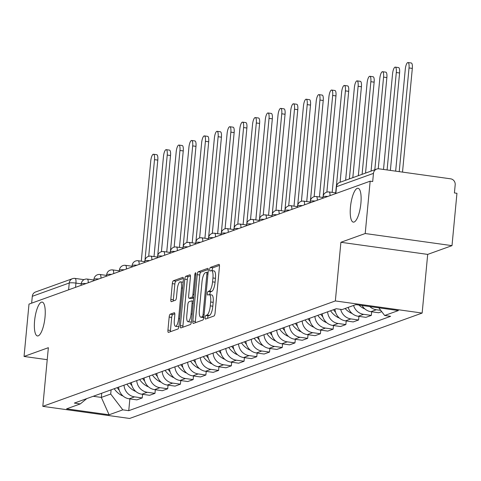 <?xml version="1.0" encoding="UTF-8"?>
<svg xmlns="http://www.w3.org/2000/svg" width="481" height="481" viewBox="0 0 481 481"><rect width="100%" height="100%" fill="white"/><g stroke="black" fill="none" stroke-linecap="round" stroke-linejoin="round"><path stroke-width="0.72" d="M205.116 317.454A1.834 0.535 -82.1 0 0 205.423 319.071A1.834 0.535 -82.1 0 0 205.501 319.059L214.009 315.993A2.621 0.764 -82.1 0 0 215.055 313.125L219.45 266.648A2.621 0.764 -82.1 0 0 219.011 264.34A2.621 0.764 -82.1 0 0 218.891 264.358L210.383 267.424A1.834 0.535 -82.1 0 0 209.656 269.432A1.834 0.535 -82.1 0 0 209.963 271.043A1.834 0.535 -82.1 0 0 210.041 271.037L211.147 270.641A8.387 2.441 -82.1 0 1 211.526 270.593A8.387 2.441 -82.1 0 1 212.927 277.976L212.56 281.854A8.387 2.441 -82.1 0 1 209.217 291.035L208.117 291.432A1.834 0.535 -82.1 0 0 207.383 293.44A1.834 0.535 -82.1 0 0 207.69 295.057A1.834 0.535 -82.1 0 0 207.774 295.045L208.874 294.649A8.387 2.441 -82.1 0 1 209.253 294.606A8.387 2.441 -82.1 0 1 210.654 301.99L210.287 305.862A8.387 2.441 -82.1 0 1 206.944 315.049L205.844 315.446A1.834 0.535 -82.1 0 0 205.116 317.454M209.253 294.606L211.784 294.961A8.387 2.441 -82.1 0 1 213.185 302.345L212.818 306.217A8.387 2.441 -82.1 0 1 209.475 315.404L208.375 315.801A1.834 0.535 -82.1 0 0 207.642 317.809A1.834 0.535 -82.1 0 0 207.618 318.296M219.468 265.416L212.915 267.773A1.834 0.535 -82.1 0 0 212.181 269.787A1.834 0.535 -82.1 0 0 212.175 270.689M211.526 270.593L214.051 270.947A8.387 2.441 -82.1 0 1 215.458 278.331L215.091 282.203A8.387 2.441 -82.1 0 1 211.748 291.39L210.648 291.787A1.834 0.535 -82.1 0 0 209.914 293.795A1.834 0.535 -82.1 0 0 209.908 294.697M45.022 317.135A17.088 4.966 -82.1 0 0 42.166 302.092A17.088 4.966 -82.1 0 0 34.584 320.899A17.088 4.966 -82.1 0 0 37.44 335.942A17.088 4.966 -82.1 0 0 45.022 317.135M360.894 203.325A17.088 4.966 -82.1 0 0 358.038 188.275A17.088 4.966 -82.1 0 0 350.451 207.083A17.088 4.966 -82.1 0 0 353.313 222.126A17.088 4.966 -82.1 0 0 360.894 203.325M170.208 314.195A2.621 0.764 -82.1 0 0 169.168 317.063L167.935 330.104A2.621 0.764 -82.1 0 0 168.368 332.413A2.621 0.764 -82.1 0 0 168.488 332.395L177.94 328.992A2.621 0.764 -82.1 0 0 178.98 326.124L183.375 279.647A2.621 0.764 -82.1 0 0 182.936 277.339A2.621 0.764 -82.1 0 0 182.822 277.357L173.37 280.76A2.621 0.764 -82.1 0 0 172.324 283.628L170.839 299.38A2.621 0.764 -82.1 0 0 171.278 301.683A2.621 0.764 -82.1 0 0 171.392 301.671L175.439 300.216A2.621 0.764 -82.1 0 0 176.485 297.342L177.218 289.532A7.011 2.038 -82.1 0 1 180.333 281.818A7.011 2.038 -82.1 0 1 181.505 287.993L178.613 318.584A7.011 2.038 -82.1 0 1 175.499 326.304A7.011 2.038 -82.1 0 1 174.326 320.13L174.807 315.031A2.621 0.764 -82.1 0 0 174.375 312.722A2.621 0.764 -82.1 0 0 174.254 312.734L170.208 314.195L172.739 314.55A2.621 0.764 -82.1 0 0 171.693 317.418L170.46 330.459A2.621 0.764 -82.1 0 0 170.448 331.692M340.903 242.286L427.693 254.401L452.002 245.641L365.211 233.525L340.903 242.286L335.353 300.944L42.815 406.349L48.359 347.691L24.05 356.451L28.998 304.106L370.16 181.181L372.691 181.535L373.46 173.382L336.502 186.694A5.339 0.776 -174.6 0 0 336.249 186.899L335.612 193.633M365.211 233.525L370.16 181.181M192.833 321.128A2.621 0.764 -82.1 0 0 193.272 323.436A2.621 0.764 -82.1 0 0 193.392 323.424L202.844 320.021A2.621 0.764 -82.1 0 0 203.884 317.147L208.279 270.677A2.621 0.764 -82.1 0 0 207.84 268.368A2.621 0.764 -82.1 0 0 207.72 268.38L198.274 271.783A2.621 0.764 -82.1 0 0 197.228 274.657L192.833 321.128L195.364 321.482A2.621 0.764 -82.1 0 0 195.352 322.721M190.392 324.507L180.94 327.91A2.621 0.764 -82.1 0 1 180.82 327.922A2.621 0.764 -82.1 0 1 180.387 325.619L184.776 279.142A2.621 0.764 -82.1 0 1 185.822 276.274L189.869 274.813A2.621 0.764 -82.1 0 1 189.983 274.801A2.621 0.764 -82.1 0 1 190.422 277.11L188.642 295.953A2.621 0.764 -82.1 0 0 189.081 298.262A2.621 0.764 -82.1 0 0 189.195 298.25L191.883 297.282A2.621 0.764 -82.1 0 0 192.923 294.414L194.781 274.789A1.834 0.535 -82.1 0 1 195.593 272.769A1.834 0.535 -82.1 0 1 195.899 274.386L191.432 321.633A2.621 0.764 -82.1 0 1 190.392 324.507M452.002 245.641L456.95 193.296L454.419 192.947L455.188 184.788A5.339 5.05 70.2 0 0 450.625 178.824L379.016 168.825A5.339 5.05 70.2 0 0 373.46 173.382M427.693 254.401L422.15 313.059L129.605 418.464L42.815 406.349M24.05 356.451L47.228 359.686M31.65 303.15L32.299 296.308A5.339 5.05 -109.8 0 1 35.552 291.985L72.505 278.673A5.339 5.05 70.2 0 0 69.252 282.99L32.299 296.308M362.061 305.489A12.284 11.616 70.2 0 0 370.941 311.682L376.328 309.74A12.284 11.616 -109.8 0 1 369.805 306.571M376.328 309.74L380.736 310.353M370.941 311.682L378.661 312.758L381.728 311.652M371.663 311.778L371.32 315.404L363.6 314.327A12.284 11.616 -109.8 0 1 353.577 305.447M348.196 307.383A12.284 11.616 70.2 0 0 358.219 316.264L365.933 317.34L371.32 315.404M358.934 316.366L358.592 319.985L350.877 318.909A12.284 11.616 -109.8 0 1 340.674 309.355M334.968 309.181A12.284 11.616 70.2 0 0 345.49 320.851L353.21 321.927L358.592 319.985M346.206 320.947L345.863 324.573L338.149 323.497A12.284 11.616 -109.8 0 1 327.627 311.826M322.24 313.762A12.284 11.616 70.2 0 0 332.762 325.433L340.482 326.515L345.863 324.573M333.483 325.535L333.141 329.16L325.421 328.078A12.284 11.616 -109.8 0 1 314.899 316.408M309.517 318.35A12.284 11.616 70.2 0 0 320.039 330.02L327.753 331.096L333.141 329.16M320.755 330.122L320.412 333.742L312.698 332.666A12.284 11.616 -109.8 0 1 302.17 320.995M296.789 322.937A12.284 11.616 70.2 0 0 307.311 334.608L315.031 335.684L320.412 333.742M308.032 334.704L307.69 338.329L299.97 337.253A12.284 11.616 -109.8 0 1 289.448 325.583M284.061 327.519A12.284 11.616 70.2 0 0 294.588 339.189L302.302 340.271L307.69 338.329M295.304 339.291L294.961 342.917L287.241 341.835A12.284 11.616 -109.8 0 1 276.719 330.164M271.338 332.106A12.284 11.616 70.2 0 0 281.86 343.777L289.574 344.853L294.961 342.917M282.575 343.879L282.233 347.498L274.519 346.422A12.284 11.616 -109.8 0 1 263.997 334.752M258.61 336.694A12.284 11.616 70.2 0 0 269.132 348.364L276.852 349.44L282.233 347.498M269.853 348.46L269.51 352.086L261.79 351.01A12.284 11.616 -109.8 0 1 251.268 339.339M245.881 341.276A12.284 11.616 70.2 0 0 256.409 352.946L264.123 354.028L269.51 352.086M257.125 353.048L256.782 356.668L249.068 355.591A12.284 11.616 -109.8 0 1 238.54 343.921M233.159 345.863A12.284 11.616 70.2 0 0 243.681 357.533L251.401 358.61L256.782 356.668M244.396 357.636L244.053 361.255L236.339 360.179A12.284 11.616 -109.8 0 1 225.817 348.509M220.43 350.451A12.284 11.616 70.2 0 0 230.952 362.121L238.672 363.197L244.053 361.255M231.674 362.217L231.331 365.843L223.611 364.766A12.284 11.616 -109.8 0 1 213.089 353.096M207.708 355.032A12.284 11.616 70.2 0 0 218.23 366.702L225.944 367.779L231.331 365.843M218.945 366.805L218.602 370.424L210.888 369.348A12.284 11.616 -109.8 0 1 200.361 357.678M194.979 359.62A12.284 11.616 70.2 0 0 205.501 371.29L213.221 372.366L218.602 370.424M206.223 371.392L205.88 375.012L198.16 373.935A12.284 11.616 -109.8 0 1 187.638 362.265M182.251 364.201A12.284 11.616 70.2 0 0 192.779 375.877L200.493 376.954L205.88 375.012M193.494 375.974L193.152 379.599L185.432 378.523A12.284 11.616 -109.8 0 1 174.91 366.847M169.528 368.789A12.284 11.616 70.2 0 0 180.05 380.459L187.764 381.535L193.152 379.599M180.766 380.561L180.423 384.181L172.709 383.104A12.284 11.616 -109.8 0 1 162.187 371.434M156.8 373.376A12.284 11.616 70.2 0 0 167.322 385.047L175.042 386.123L180.423 384.181M168.043 385.143L167.701 388.768L159.981 387.692A12.284 11.616 -109.8 0 1 149.459 376.022M144.072 377.958A12.284 11.616 70.2 0 0 154.599 389.628L162.313 390.71L167.701 388.768M155.315 389.73L154.972 393.356L147.258 392.274A12.284 11.616 -109.8 0 1 136.73 380.603M131.349 382.545A12.284 11.616 70.2 0 0 141.871 394.216L149.591 395.292L154.972 393.356M142.586 394.318L142.244 397.937L134.53 396.861A12.284 11.616 -109.8 0 1 124.008 385.191M118.621 387.133A12.284 11.616 70.2 0 0 129.142 398.803L136.863 399.879L142.244 397.937M93.218 396.284L101.329 397.414L110.708 394.035L122.805 409.848L109.097 414.784L66.588 408.85L80.291 403.914L74.345 403.084L336.213 308.73L342.159 309.56L355.862 304.623L398.376 310.558L384.668 315.494L378.806 307.828M122.805 409.848L128.752 410.678L390.614 316.324L384.668 315.494M335.353 300.944L422.15 313.059M101.725 393.217L101.329 397.414L109.097 414.784M110.708 394.035L111.105 389.838M129.864 398.899L128.752 410.678M80.291 403.914L86.766 398.611M208.297 269.438L200.805 272.138A2.621 0.764 -82.1 0 0 199.759 275.012L195.364 321.482M202.303 316.72A1.834 0.535 -82.1 0 0 203.036 314.712L206.89 273.917A1.834 0.535 -82.1 0 0 206.583 272.306A1.834 0.535 -82.1 0 0 206.499 272.312L205.339 272.733A8.387 2.441 -82.1 0 0 201.996 281.914L199.362 309.8A8.387 2.441 -82.1 0 0 200.763 317.183A8.387 2.441 -82.1 0 0 201.142 317.141L202.303 316.72L203.908 316.943M200.763 317.183L203.295 317.538A8.387 2.441 -82.1 0 0 203.673 317.496L201.142 317.141M190.44 275.872L188.354 276.623A2.621 0.764 -82.1 0 0 187.307 279.497L182.912 325.968A2.621 0.764 -82.1 0 0 182.9 327.206M191.498 298.569A2.621 0.764 -82.1 0 0 191.612 298.617A2.621 0.764 -82.1 0 0 191.727 298.605L193.681 297.901M186.79 315.512A7.011 2.038 -82.1 0 0 187.963 321.687A7.011 2.038 -82.1 0 0 191.077 313.973L192.093 303.192A2.621 0.764 -82.1 0 0 191.654 300.884A2.621 0.764 -82.1 0 0 191.54 300.896L188.859 301.864A2.621 0.764 -82.1 0 0 187.812 304.738L186.79 315.512M187.963 321.687L190.494 322.042A7.011 2.038 -82.1 0 0 191.45 321.5M174.825 313.798L172.739 314.55M175.499 326.304L178.03 326.653A7.011 2.038 -82.1 0 0 178.986 326.112M183.129 282.275A7.011 2.038 -82.1 0 0 182.864 282.173L180.333 281.818M183.393 278.415L175.902 281.114A2.621 0.764 -82.1 0 0 174.856 283.982L173.364 299.729A2.621 0.764 -82.1 0 0 173.352 300.968M408.002 62.536L411.291 62.993A6.139 1.786 97.9 0 1 412.319 68.398L409.03 67.941A6.139 1.786 -82.1 0 0 408.002 62.536A6.139 1.786 -82.1 0 0 405.279 69.294L395.647 171.146M412.319 68.398L402.513 172.108M409.03 67.941L399.224 171.651M395.274 67.118L398.563 67.581A6.139 1.786 97.9 0 1 399.591 72.986L396.302 72.529A6.139 1.786 -82.1 0 0 395.274 67.118A6.139 1.786 -82.1 0 0 392.55 73.882L383.513 169.456M358.916 305.05A20.292 19.192 70.2 0 0 362.872 307.996L363.197 308.183A6.74 6.379 70.2 0 0 364.772 308.826M399.591 72.986L390.38 170.412M396.302 72.529L387.091 169.955M382.551 71.705L385.84 72.162A6.139 1.786 97.9 0 1 386.868 77.573L383.573 77.11A6.139 1.786 -82.1 0 0 382.551 71.705A6.139 1.786 -82.1 0 0 379.822 78.463L371.067 171.098M345.093 308.501A20.292 19.192 70.2 0 0 350.144 312.584L350.469 312.77A6.74 6.379 70.2 0 0 352.044 313.414M386.868 77.573L378.246 168.783M383.573 77.11L374.819 169.745M369.823 76.293L373.112 76.75A6.139 1.786 97.9 0 1 374.14 82.155L370.851 81.698A6.139 1.786 -82.1 0 0 369.823 76.293A6.139 1.786 -82.1 0 0 367.099 83.051L358.339 175.685M330.555 310.768A20.292 19.192 70.2 0 0 337.415 317.171L337.746 317.352A6.74 6.379 70.2 0 0 339.315 317.995M374.14 82.155L365.542 173.088M333.531 309.698A20.292 19.192 70.2 0 0 335.552 312.247M370.851 81.698L362.091 174.332M357.094 80.874L360.383 81.337A6.139 1.786 97.9 0 1 361.411 86.742L358.123 86.285A6.139 1.786 -82.1 0 0 357.094 80.874A6.139 1.786 -82.1 0 0 354.371 87.632L345.617 180.267M317.827 315.356A20.292 19.192 70.2 0 0 324.693 321.753L325.018 321.939A6.74 6.379 70.2 0 0 326.593 322.583M361.411 86.742L352.82 177.669M320.803 314.279A20.292 19.192 70.2 0 0 322.829 316.829M358.123 86.285L349.368 178.914M344.372 85.462L347.661 85.919A6.139 1.786 97.9 0 1 348.689 91.33L345.4 90.867A6.139 1.786 -82.1 0 0 344.372 85.462A6.139 1.786 -82.1 0 0 341.642 92.22L332.179 192.394M305.104 319.943A20.292 19.192 70.2 0 0 311.965 326.34L312.289 326.527A6.74 6.379 70.2 0 0 313.865 327.17M348.689 91.33L340.091 182.257M308.08 318.867A20.292 19.192 70.2 0 0 310.101 321.416M345.4 90.867L336.399 186.045M331.643 90.049L334.932 90.506A6.139 1.786 97.9 0 1 335.96 95.911L332.672 95.454A6.139 1.786 -82.1 0 0 331.643 90.049A6.139 1.786 -82.1 0 0 328.92 96.807L319.45 196.976M292.376 324.525A20.292 19.192 70.2 0 0 299.242 330.922L299.567 331.108A6.74 6.379 70.2 0 0 301.142 331.752M335.96 95.911L326.87 192.117M295.352 323.454A20.292 19.192 70.2 0 0 297.378 326.004M332.672 95.454L323.178 195.887M318.915 94.631L322.21 95.094A6.139 1.786 97.9 0 1 323.232 100.499L319.943 100.042A6.139 1.786 -82.1 0 0 318.915 94.631A6.139 1.786 -82.1 0 0 316.191 101.389L306.722 201.563M279.647 329.112A20.292 19.192 70.2 0 0 286.514 335.51L286.838 335.696A6.74 6.379 70.2 0 0 288.414 336.339M323.232 100.499L314.141 196.705M282.63 328.036A20.292 19.192 70.2 0 0 284.65 330.585M319.943 100.042L310.449 200.475M306.193 99.218L309.481 99.675A6.139 1.786 97.9 0 1 310.51 105.086L307.221 104.624A6.139 1.786 -82.1 0 0 306.193 99.218A6.139 1.786 -82.1 0 0 303.469 105.976L293.999 206.151M266.925 333.694A20.292 19.192 70.2 0 0 273.785 340.097L274.11 340.283A6.74 6.379 70.2 0 0 275.685 340.927M310.51 105.086L301.413 201.286M269.901 332.624A20.292 19.192 70.2 0 0 271.921 335.173M307.221 104.624L297.727 205.062M293.464 103.806L296.753 104.263A6.139 1.786 97.9 0 1 297.781 109.668L294.492 109.211A6.139 1.786 -82.1 0 0 293.464 103.806A6.139 1.786 -82.1 0 0 290.74 110.564L281.271 210.732M254.196 338.281A20.292 19.192 70.2 0 0 261.063 344.679L261.387 344.865A6.74 6.379 70.2 0 0 262.963 345.508M297.781 109.668L288.69 205.874M257.173 337.211A20.292 19.192 70.2 0 0 259.199 339.76M294.492 109.211L284.999 209.644M280.742 108.387L284.03 108.85A6.139 1.786 97.9 0 1 285.059 114.256L281.764 113.793A6.139 1.786 -82.1 0 0 280.742 108.387A6.139 1.786 -82.1 0 0 278.012 115.145L268.542 215.32M241.468 342.869A20.292 19.192 70.2 0 0 248.334 349.266L248.659 349.453A6.74 6.379 70.2 0 0 250.234 350.096M285.059 114.256L275.962 210.456M244.45 341.793A20.292 19.192 70.2 0 0 246.47 344.342M281.764 113.793L272.27 214.231M268.013 112.975L271.302 113.432A6.139 1.786 97.9 0 1 272.33 118.837L269.041 118.38A6.139 1.786 -82.1 0 0 268.013 112.975A6.139 1.786 -82.1 0 0 265.29 119.733L255.82 219.907M228.746 347.45A20.292 19.192 70.2 0 0 235.606 353.854L235.937 354.04A6.74 6.379 70.2 0 0 237.512 354.683M272.33 118.837L263.233 215.043M231.722 346.38A20.292 19.192 70.2 0 0 233.742 348.929M269.041 118.38L259.548 218.819M255.285 117.562L258.574 118.019A6.139 1.786 97.9 0 1 259.602 123.425L256.313 122.968A6.139 1.786 -82.1 0 0 255.285 117.562A6.139 1.786 -82.1 0 0 252.561 124.32L243.091 224.489M216.017 352.038A20.292 19.192 70.2 0 0 222.883 358.435L223.208 358.622A6.74 6.379 70.2 0 0 224.783 359.265M259.602 123.425L250.511 219.631M218.993 350.968A20.292 19.192 70.2 0 0 221.019 353.517M256.313 122.968L246.819 223.4M242.562 122.144L245.851 122.607A6.139 1.786 97.9 0 1 246.879 128.012L243.59 127.549A6.139 1.786 -82.1 0 0 242.562 122.144A6.139 1.786 -82.1 0 0 239.833 128.902L230.369 229.076M203.295 356.625A20.292 19.192 70.2 0 0 210.155 363.023L210.48 363.209A6.74 6.379 70.2 0 0 212.055 363.852M246.879 128.012L237.782 224.212M206.271 355.549A20.292 19.192 70.2 0 0 208.291 358.098M243.59 127.549L234.097 227.988M229.834 126.731L233.123 127.188A6.139 1.786 97.9 0 1 234.151 132.594L230.862 132.137A6.139 1.786 -82.1 0 0 229.834 126.731A6.139 1.786 -82.1 0 0 227.11 133.49L217.64 233.664M190.566 361.207A20.292 19.192 70.2 0 0 197.432 367.61L197.757 367.791A6.74 6.379 70.2 0 0 199.332 368.44M234.151 132.594L225.06 228.8M193.542 360.137A20.292 19.192 70.2 0 0 195.569 362.686M230.862 132.137L221.368 232.576M217.105 131.313L220.4 131.776A6.139 1.786 97.9 0 1 221.422 137.181L218.133 136.724A6.139 1.786 -82.1 0 0 217.105 131.313A6.139 1.786 -82.1 0 0 214.382 138.077L204.912 238.245M177.838 365.794A20.292 19.192 70.2 0 0 184.704 372.192L185.029 372.378A6.74 6.379 70.2 0 0 186.604 373.022M221.422 137.181L212.331 233.387M180.82 364.724A20.292 19.192 70.2 0 0 182.84 367.274M218.133 136.724L208.64 237.157M204.383 135.901L207.672 136.357A6.139 1.786 97.9 0 1 208.7 141.769L205.411 141.306A6.139 1.786 -82.1 0 0 204.383 135.901A6.139 1.786 -82.1 0 0 201.659 142.659L192.19 242.833M165.115 370.382A20.292 19.192 70.2 0 0 171.976 376.779L172.3 376.966A6.74 6.379 70.2 0 0 173.875 377.609M208.7 141.769L199.603 237.969M168.091 369.306A20.292 19.192 70.2 0 0 170.112 371.855M205.411 141.306L195.917 241.745M191.654 140.488L194.943 140.945A6.139 1.786 97.9 0 1 195.971 146.35L192.683 145.893A6.139 1.786 -82.1 0 0 191.654 140.488A6.139 1.786 -82.1 0 0 188.931 147.246L179.461 247.414M152.387 374.964A20.292 19.192 70.2 0 0 159.253 381.367L159.578 381.547A6.74 6.379 70.2 0 0 161.153 382.191M195.971 146.35L186.881 242.556M155.363 373.893A20.292 19.192 70.2 0 0 157.389 376.443M192.683 145.893L183.189 246.326M178.932 145.07L182.221 145.533A6.139 1.786 97.9 0 1 183.249 150.938L179.954 150.481A6.139 1.786 -82.1 0 0 178.932 145.07A6.139 1.786 -82.1 0 0 176.202 151.828L166.733 252.002M139.658 379.551A20.292 19.192 70.2 0 0 146.525 385.948L146.849 386.135A6.74 6.379 70.2 0 0 148.425 386.778M183.249 150.938L174.152 247.144M142.641 378.475A20.292 19.192 70.2 0 0 144.661 381.024M179.954 150.481L170.46 250.914M166.204 149.657L169.492 150.114A6.139 1.786 97.9 0 1 170.521 155.525L167.232 155.062A6.139 1.786 -82.1 0 0 166.204 149.657A6.139 1.786 -82.1 0 0 163.48 156.415L154.01 256.589M126.936 384.139A20.292 19.192 70.2 0 0 133.796 390.536L134.127 390.722A6.74 6.379 70.2 0 0 135.702 391.366M170.521 155.525L161.424 251.725M129.912 383.062A20.292 19.192 70.2 0 0 131.932 385.612M167.232 155.062L157.738 255.501M153.475 154.245L156.764 154.702A6.139 1.786 97.9 0 1 157.792 160.107L154.503 159.65A6.139 1.786 -82.1 0 0 153.475 154.245A6.139 1.786 -82.1 0 0 150.751 161.003L141.282 261.171M114.207 388.72A20.292 19.192 70.2 0 0 121.074 395.117L121.398 395.304A6.74 6.379 70.2 0 0 122.974 395.947M157.792 160.107L148.701 256.313M117.184 387.65A20.292 19.192 70.2 0 0 119.21 390.199M154.503 159.65L145.009 260.083M81.229 283.844L75.944 283.111A5.339 0.776 -174.6 0 0 69.252 282.99L68.609 289.833M75.547 287.331L75.944 283.111A5.339 1.551 97.9 0 0 75.054 278.409A5.339 5.339 0 0 0 72.505 278.673A5.339 5.05 70.2 0 1 74.814 278.433A5.339 1.551 97.9 0 1 75.054 278.409L84.031 279.659M141.871 394.216L147.258 392.274M154.599 389.628L159.981 387.692M167.322 385.047L172.709 383.104M180.05 380.459L185.432 378.523M192.779 375.877L198.16 373.935M205.501 371.29L210.888 369.348M218.23 366.702L223.611 364.766M230.952 362.121L236.339 360.179M243.681 357.533L249.068 355.591M256.409 352.946L261.79 351.01M269.132 348.364L274.519 346.422M281.86 343.777L287.241 341.835M294.588 339.189L299.97 337.253M307.311 334.608L312.698 332.666M320.039 330.02L325.421 328.078M332.762 325.433L338.149 323.497M345.49 320.851L350.877 318.909M358.219 316.264L363.6 314.327M129.142 398.803L134.53 396.861M327.838 196.428A5.339 0.776 -174.6 0 0 323.028 196.747L322.883 198.214M328.842 191.991A5.339 1.551 97.9 0 1 329.082 191.961A5.339 1.551 97.9 0 1 330.038 195.641M315.115 201.016A5.339 0.776 -174.6 0 0 310.299 201.335L310.161 202.802M302.387 205.603A5.339 0.776 -174.6 0 0 297.571 205.916L297.432 207.383M289.664 210.185A5.339 0.776 -174.6 0 0 284.848 210.504L284.71 211.971M276.936 214.773A5.339 0.776 -174.6 0 0 272.12 215.091L271.981 216.558M264.207 219.36A5.339 0.776 -174.6 0 0 259.391 219.673L259.253 221.14M251.485 223.942A5.339 0.776 -174.6 0 0 246.669 224.26L246.531 225.727M238.756 228.529A5.339 0.776 -174.6 0 0 233.94 228.842L233.802 230.315M226.028 233.111A5.339 0.776 -174.6 0 0 221.218 233.429L221.074 234.896M213.305 237.698A5.339 0.776 -174.6 0 0 208.489 238.017L208.351 239.484M200.577 242.286A5.339 0.776 -174.6 0 0 195.761 242.598L195.623 244.071M187.855 246.867A5.339 0.776 -174.6 0 0 183.039 247.186L182.9 248.653M175.126 251.455A5.339 0.776 -174.6 0 0 170.31 251.773L170.172 253.24M162.398 256.042A5.339 0.776 -174.6 0 0 157.582 256.355L157.443 257.828M149.675 260.624A5.339 0.776 -174.6 0 0 144.859 260.942L144.721 262.41M136.947 265.211A5.339 0.776 -174.6 0 0 132.131 265.53L131.992 266.997M124.218 269.799A5.339 0.776 -174.6 0 0 119.408 270.112L119.264 271.579M111.496 274.38A5.339 0.776 -174.6 0 0 106.68 274.699L106.541 276.166M98.767 278.968A5.339 0.776 -174.6 0 0 93.951 279.287L93.813 280.754M86.045 283.556A5.339 0.776 -174.6 0 0 81.229 283.868L81.091 285.335M316.113 196.573A5.339 1.551 97.9 0 1 316.354 196.549A5.339 1.551 97.9 0 1 317.316 200.222M303.385 201.16A5.339 1.551 97.9 0 1 303.625 201.13A5.339 1.551 97.9 0 1 304.587 204.81M290.662 205.748A5.339 1.551 97.9 0 1 290.903 205.718A5.339 1.551 97.9 0 1 291.859 209.391M277.934 210.329A5.339 1.551 97.9 0 1 278.174 210.299A5.339 1.551 97.9 0 1 279.136 213.979M265.205 214.917A5.339 1.551 97.9 0 1 265.452 214.887A5.339 1.551 97.9 0 1 266.408 218.566M252.483 219.498A5.339 1.551 97.9 0 1 252.723 219.474A5.339 1.551 97.9 0 1 253.679 223.148M239.754 224.086A5.339 1.551 97.9 0 1 239.995 224.056A5.339 1.551 97.9 0 1 240.957 227.735M227.032 228.673A5.339 1.551 97.9 0 1 227.272 228.643A5.339 1.551 97.9 0 1 228.228 232.323M214.304 233.255A5.339 1.551 97.9 0 1 214.544 233.231A5.339 1.551 97.9 0 1 215.506 236.905M201.575 237.842A5.339 1.551 97.9 0 1 201.816 237.812A5.339 1.551 97.9 0 1 202.778 241.492M188.853 242.43A5.339 1.551 97.9 0 1 189.093 242.4A5.339 1.551 97.9 0 1 190.049 246.08M176.124 247.012A5.339 1.551 97.9 0 1 176.365 246.987A5.339 1.551 97.9 0 1 177.327 250.661M163.396 251.599A5.339 1.551 97.9 0 1 163.642 251.569A5.339 1.551 97.9 0 1 164.598 255.249M150.673 256.187A5.339 1.551 97.9 0 1 150.914 256.157A5.339 1.551 97.9 0 1 151.87 259.836M137.945 260.768A5.339 1.551 97.9 0 1 138.185 260.744A5.339 1.551 97.9 0 1 139.147 264.418M125.222 265.356A5.339 1.551 97.9 0 1 125.463 265.326A5.339 1.551 97.9 0 1 126.419 269.005M112.494 269.943A5.339 1.551 97.9 0 1 112.734 269.913A5.339 1.551 97.9 0 1 113.696 273.587M99.765 274.525A5.339 1.551 97.9 0 1 100.006 274.495A5.339 1.551 97.9 0 1 100.968 278.174M87.043 279.112A5.339 1.551 97.9 0 1 87.283 279.082A5.339 1.551 97.9 0 1 88.239 282.762M335.858 193.542L336.502 186.694A5.339 5.05 70.2 0 1 339.754 182.377A5.339 5.339 0 0 0 336.249 186.899M209.475 315.404L206.944 315.049M212.818 306.217L210.287 305.862M213.185 302.345L210.654 301.99M210.648 291.787L208.117 291.432M211.748 291.39L209.217 291.035M215.091 282.203L212.56 281.854M215.458 278.331L212.927 277.976M212.915 267.773L210.383 267.424M208.375 315.801L205.844 315.446M199.759 275.012L197.228 274.657M200.805 272.138L198.274 271.783M204.1 314.863L203.036 314.712M207.96 274.068L206.89 273.917M208.105 272.535L206.662 272.336M182.912 325.968L180.387 325.619M187.307 279.497L184.776 279.142M188.354 276.623L185.822 276.274M191.727 298.605L189.195 298.25M193.711 297.541L191.883 297.282M193.993 294.564L192.923 294.414M195.851 274.94L194.781 274.789M192.147 314.117L191.077 313.973M193.164 303.343L192.093 303.192M193.368 301.154L191.769 300.932M179.684 318.735L178.613 318.584M182.576 288.137L181.505 287.993M173.364 299.729L170.839 299.38M174.856 283.982L172.324 283.628M175.902 281.114L173.37 280.76M170.46 330.459L167.935 330.104M171.693 317.418L169.168 317.063M363.197 308.183L363.858 307.942M362.872 307.996L363.648 307.72M350.469 312.77L351.13 312.53M350.144 312.584L350.926 312.301M337.746 317.352L338.408 317.117M337.415 317.171L338.197 316.889M325.018 321.939L325.679 321.699M324.693 321.753L325.475 321.47M312.289 326.527L312.951 326.286M311.965 326.34L312.746 326.058M299.567 331.108L300.228 330.874M299.242 330.922L300.018 330.645M286.838 335.696L287.5 335.455M286.514 335.51L287.295 335.227M274.11 340.283L274.777 340.043M273.785 340.097L274.567 339.814M261.387 344.865L262.049 344.63M261.063 344.679L261.838 344.402M248.659 349.453L249.32 349.212M248.334 349.266L249.116 348.984M235.937 354.04L236.598 353.8M235.606 353.854L236.387 353.571M223.208 358.622L223.869 358.381M222.883 358.435L223.665 358.159M210.48 363.209L211.141 362.969M210.155 363.023L210.937 362.74M197.757 367.791L198.419 367.556M197.432 367.61L198.208 367.328M185.029 372.378L185.69 372.138M184.704 372.192L185.486 371.915M172.3 376.966L172.968 376.725M171.976 376.779L172.757 376.497M159.578 381.547L160.239 381.313M159.253 381.367L160.029 381.084M146.849 386.135L147.511 385.894M146.525 385.948L147.306 385.666M134.127 390.722L134.788 390.482M133.796 390.536L134.578 390.253M121.398 395.304L122.06 395.069M121.074 395.117L121.855 394.841M335.684 192.881L329.082 191.961A5.339 5.339 0 0 0 323.028 196.747M322.955 197.469L316.354 196.549A5.339 5.339 0 0 0 310.299 201.335M310.233 202.05L303.625 201.13A5.339 5.339 0 0 0 297.571 205.916M297.505 206.638L290.903 205.718A5.339 5.339 0 0 0 284.848 210.504M284.776 211.225L278.174 210.299A5.339 5.339 0 0 0 272.12 215.091M272.054 215.807L265.452 214.887A5.339 5.339 0 0 0 259.391 219.673M259.325 220.394L252.723 219.474A5.339 5.339 0 0 0 246.669 224.26M246.597 224.982L239.995 224.056A5.339 5.339 0 0 0 233.94 228.842M233.874 229.563L227.272 228.643A5.339 5.339 0 0 0 221.218 233.429M221.146 234.151L214.544 233.231A5.339 5.339 0 0 0 208.489 238.017M208.423 238.738L201.816 237.812A5.339 5.339 0 0 0 195.761 242.598M195.695 243.32L189.093 242.4A5.339 5.339 0 0 0 183.039 247.186M182.966 247.907L176.365 246.987A5.339 5.339 0 0 0 170.31 251.773M170.244 252.495L163.642 251.569A5.339 5.339 0 0 0 157.582 256.355M157.515 257.076L150.914 256.157A5.339 5.339 0 0 0 144.859 260.942M144.787 261.664L138.185 260.744A5.339 5.339 0 0 0 132.131 265.53M132.065 266.246L125.463 265.326A5.339 5.339 0 0 0 119.408 270.112M119.336 270.833L112.734 269.913A5.339 5.339 0 0 0 106.68 274.699M106.614 275.421L100.006 274.495A5.339 5.339 0 0 0 93.951 279.287M93.885 280.002L87.283 279.082A5.339 5.339 0 0 0 81.229 283.868M339.754 182.377L376.707 169.065M208.105 272.517L206.583 272.306M191.612 298.617L189.081 298.262M193.374 301.124L191.654 300.884"/></g></svg>
